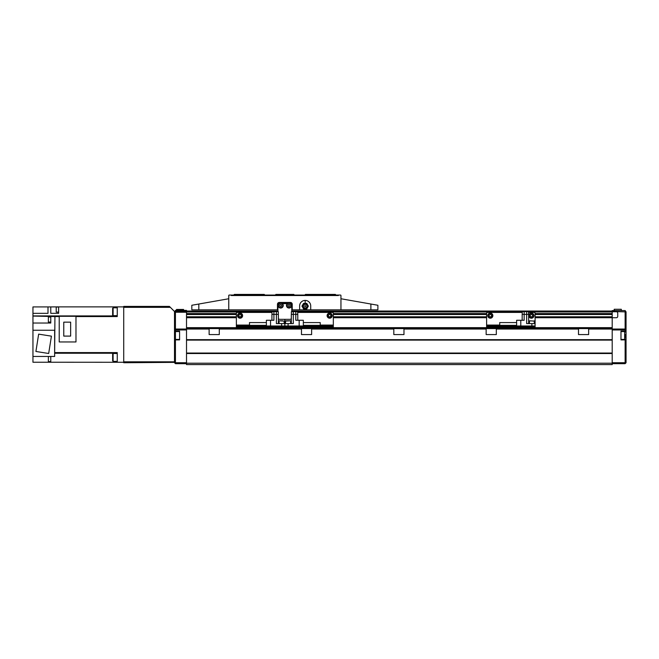 <?xml version="1.0" encoding="UTF-8"?>
<svg xmlns="http://www.w3.org/2000/svg" width="659" height="659" viewBox="0 0 659 659"><rect width="100%" height="100%" fill="white"/><g stroke="black" fill="none" stroke-linecap="round" stroke-linejoin="round"><path stroke-width="0.99" d="M486.153 328.577L486.153 334.583L496.309 334.583L496.309 328.577L186.513 328.577L186.513 364.592L612.203 364.592L612.203 363.208L186.513 363.208M578.495 328.577L578.495 334.583L588.652 334.583L588.652 328.577L496.309 328.577M301.476 328.577L301.476 334.583L311.633 334.583L311.633 328.577M393.818 328.577L393.818 334.583L403.975 334.583L403.975 328.577M209.134 328.577L209.134 334.583L219.29 334.583L219.29 328.577M186.513 328.577L186.513 317.267L236.375 317.267M277.925 311.032L186.513 311.032L186.513 314.03L236.375 314.03M291.78 311.032L612.203 311.032L612.203 363.208M612.203 353.512L186.513 353.512M612.203 353.043L186.513 353.043L186.513 340.118L612.203 340.118L612.203 353.043M612.203 339.657L186.513 339.657M612.203 328.577L588.652 328.577M612.203 317.267L535.092 317.267M486.614 317.267L333.33 317.267M612.203 314.03L535.092 314.03M486.614 314.03L333.33 314.03M174.973 333.372L174.973 337.639M176.497 310.389L176.497 309.458L183.606 309.458L183.606 310.389M186.513 311.312L175.434 311.312L175.434 312.234L174.503 312.613L175.434 310.389L186.513 310.389L186.513 311.032M179.586 331.115L179.586 339.887L174.503 339.887L174.503 331.115L179.586 331.115M175.434 339.887L175.434 362.738L174.503 362.359L174.503 339.887M174.503 312.234L174.503 311.493L169.429 306.419L123.719 306.419L123.719 362.738L174.503 362.359M174.503 362.738L175.434 363.669L186.513 363.669M186.513 362.738L175.434 362.738L175.434 363.669M186.513 312.234L175.434 312.234L175.434 329.039L174.503 329.961L174.503 312.613M209.134 329.039L175.434 329.039L175.434 329.961L174.503 329.961M236.375 313.569L186.513 313.569L186.513 317.729L236.375 317.729M175.434 331.115L175.434 329.961L186.513 329.961M174.503 331.115L174.503 330.34M123.719 307.341L170.352 307.341M123.719 361.816L174.503 361.816M50.768 356.511L48.371 356.511L48.371 361.585L50.768 361.585M58.618 307.028L56.221 307.028L56.221 312.111L58.618 312.111M50.768 316.987L48.371 316.987L48.371 322.07L50.768 322.07M113.101 315.653L113.101 307.802L112.64 308.264L112.64 315.191L113.101 315.653L117.253 315.653M113.101 307.802L117.253 307.802M113.101 361.354L113.101 353.504L112.64 353.965L112.64 360.893L113.101 361.354L117.253 361.354M113.101 353.504L117.253 353.504M63.766 322.16L63.766 336.098L70.645 336.098L70.645 322.16L63.766 322.16M75.983 316.295L59.219 316.295L59.219 341.963L75.983 341.963L75.983 316.295M35.907 351.469L48.675 353.488L51.418 336.156L38.65 334.138L35.907 351.469M54.648 330.241L32.95 330.241L32.95 356.461L54.648 356.461L54.648 330.241M54.648 353.084L54.928 316.559L32.95 316.073L32.95 323.034L50.768 323.034L50.768 316.559M32.95 313.338L48 313.338L48 306.921L32.95 306.921L32.95 315.925L117.253 315.925M32.95 356.461L32.95 362.236L50.768 362.236L50.768 356.461M58.618 313.338L58.618 306.88L50.768 306.921L50.768 313.338L58.618 313.338M75.983 316.559L117.253 316.559L117.253 306.88L123.719 306.88M50.768 362.236L117.253 362.277L117.253 352.598L54.928 352.598M117.253 362.277L123.719 362.277M58.618 306.88L117.253 306.88M54.928 316.559L59.219 316.559M54.648 353.232L117.253 353.232M48 306.921L50.768 306.921M32.95 330.241L32.95 323.034M370.885 309.829L377.887 309.829L377.887 305.265L370.885 304.03L370.885 309.829L310.71 309.829L310.71 305.957A5.544 5.544 0 0 0 305.166 300.413A5.544 5.544 0 0 0 299.631 305.957L299.631 309.829L310.71 309.829M291.78 309.829L299.631 309.829M228.755 309.829L228.755 298.749L191.818 305.265L191.818 309.829L277.925 309.829M264.539 295.059L264.259 294.408L234.34 294.408L234.069 295.059M335.637 295.059L335.365 294.408L305.447 294.408L305.166 295.059M228.755 298.749L228.755 295.52A0.461 0.461 0 0 1 229.217 295.059L231.293 295.059L231.293 295.52L338.413 295.52L338.413 295.059L340.489 295.059A0.461 0.461 0 0 1 340.95 295.52L340.95 309.829M292.242 309.829L292.242 304.293A1.845 1.845 0 0 0 290.397 302.448L279.317 302.448A1.845 1.845 0 0 0 277.464 304.293L277.464 309.829M340.95 298.749L370.885 304.03M338.413 295.059L231.293 295.059M275.619 295.059L275.899 294.408L293.807 294.408L294.087 295.059M264.539 294.688L234.069 294.688M294.087 294.688L275.619 294.688M335.637 294.688L305.166 294.688M277.464 304.565A1.845 1.845 0 0 1 279.317 302.72L290.397 302.72A1.845 1.845 0 0 1 292.242 304.565M278.156 305.488A2.537 2.537 0 0 1 280.701 302.951A2.537 2.537 0 0 1 283.238 305.488A2.537 2.537 0 0 1 280.701 308.033A2.537 2.537 0 0 1 278.156 305.488A2.537 2.537 0 0 1 280.701 302.951A2.537 2.537 0 0 1 283.238 305.488M286.467 305.488A2.537 2.537 0 0 1 289.013 302.951A2.537 2.537 0 0 1 291.55 305.488A2.537 2.537 0 0 1 289.013 308.033A2.537 2.537 0 0 1 286.467 305.488A2.537 2.537 0 0 1 289.013 302.951A2.537 2.537 0 0 1 291.55 305.488M306.056 303.371L308.008 305.521L307.127 303.988A2.908 2.908 0 0 0 306.056 303.371L305.166 303.371L305.166 300.413M305.166 309.829L305.166 308.906L306.056 308.906A2.908 2.908 0 0 0 307.127 308.288L308.008 306.756L307.127 308.288M288.082 306.023L289.013 306.559L289.935 306.023L289.935 304.96L289.013 304.425L288.082 304.96L288.082 306.023M279.778 306.023L280.701 306.559L281.624 306.023L281.624 304.96L280.701 304.425L279.778 304.96L279.778 306.023M306.764 303.371L308.371 306.138L306.764 308.906L306.056 308.906M303.214 308.288L302.324 306.756L303.214 308.288A2.908 2.908 0 0 0 304.285 308.906L303.568 308.906L301.97 306.138L303.568 303.371M308.008 305.521L308.074 306.138A2.908 2.908 0 0 1 308.008 306.756M305.166 303.486A2.652 2.652 0 0 1 307.819 306.138A2.652 2.652 0 0 1 305.166 308.791A2.652 2.652 0 0 1 302.522 306.138A2.652 2.652 0 0 1 305.166 303.486M303.362 306.138A1.812 1.812 0 0 1 305.166 304.326A1.812 1.812 0 0 1 306.979 306.138A1.812 1.812 0 0 1 305.166 307.951A1.812 1.812 0 0 1 303.362 306.138M304.705 306.138A0.461 0.461 0 0 1 305.166 305.677A0.461 0.461 0 0 1 305.628 306.138A0.461 0.461 0 0 1 305.166 306.6A0.461 0.461 0 0 1 304.705 306.138M305.166 306.6L305.166 305.677M305.166 303.371L304.285 303.371A2.908 2.908 0 0 0 303.214 303.988L304.285 303.371M303.214 303.988L302.324 305.521L303.214 303.988M302.324 306.756A2.908 2.908 0 0 1 302.259 306.138L302.324 305.521M304.285 308.906L305.166 308.906M278.386 318.717A1.845 1.845 0 0 0 279.778 319.343L289.935 319.343A1.845 1.845 0 0 0 291.319 318.717M291.78 311.682L291.78 305.488A1.845 1.845 0 0 0 291.113 304.071M287.266 303.642L282.439 303.642M278.592 304.071A1.845 1.845 0 0 0 277.925 305.488L277.925 311.682M327.103 315.653A2.537 2.537 0 0 1 329.64 313.107A2.537 2.537 0 0 1 332.177 315.653A2.537 2.537 0 0 1 329.64 318.19A2.537 2.537 0 0 1 327.103 315.653A2.537 2.537 0 0 0 329.64 318.19A2.537 2.537 0 0 0 332.177 315.653M329.64 314.318L328.487 314.986L328.487 316.312L329.64 316.979L330.793 316.312L330.793 314.986L329.64 314.318M333.33 325.991L333.33 326.913L284.853 326.913L284.853 319.343L284.853 325.991L333.33 325.991L333.33 313.338A0.923 0.923 0 0 0 332.408 312.415L297.72 312.415M303.321 322.572L320.216 322.572L320.216 325.348L303.321 325.348M289.243 320.818L285.825 320.818L286.929 320.818L285.545 321.098L285.545 323.594M303.321 325.991L303.321 320.266L295.792 320.266L295.792 314.359L297.777 314.359L297.777 320.266M299.17 325.991L299.17 320.266M291.385 314.359L291.385 311.682L297.72 311.682L297.72 314.359M291.319 323.594L291.319 314.359L295.792 314.359L295.792 311.682M271.928 320.266L271.928 314.359L276.401 314.359L276.401 323.594L288.082 323.594L288.082 325.991M293.304 311.682L293.304 323.594L288.082 323.594M237.528 315.653A2.537 2.537 0 0 1 240.065 313.107A2.537 2.537 0 0 1 242.611 315.653A2.537 2.537 0 0 1 240.065 318.19A2.537 2.537 0 0 1 237.528 315.653A2.537 2.537 0 0 0 240.065 318.19A2.537 2.537 0 0 0 242.611 315.653M240.065 314.318L238.912 314.986L238.912 316.312L240.065 316.979L241.227 316.312L241.227 314.986L240.065 314.318M271.994 312.415L237.298 312.415A0.923 0.923 0 0 0 236.375 313.338L236.375 326.913L284.853 326.913L284.853 325.991L236.375 325.991M266.384 325.348L249.489 325.348L249.489 322.572L266.384 322.572M280.47 320.818L282.777 320.818M270.544 325.991L270.544 320.266L266.384 320.266L266.384 325.991M271.994 314.359L271.994 311.682L278.329 311.682L278.329 314.359M276.401 311.682L276.401 314.359L278.386 314.359L278.386 323.594M270.544 320.266L273.913 320.266L273.913 311.682M487.767 315.653A2.537 2.537 0 0 1 490.312 313.107A2.537 2.537 0 0 1 492.85 315.653A2.537 2.537 0 0 1 490.312 318.19A2.537 2.537 0 0 1 487.767 315.653A2.537 2.537 0 0 0 490.312 318.19A2.537 2.537 0 0 0 492.85 315.653M528.864 315.653A2.537 2.537 0 0 1 531.401 313.107A2.537 2.537 0 0 1 533.938 315.653A2.537 2.537 0 0 1 531.401 318.19A2.537 2.537 0 0 1 528.864 315.653A2.537 2.537 0 0 0 531.401 318.19A2.537 2.537 0 0 0 533.938 315.653M531.401 314.318L530.248 314.986L530.248 316.312L531.401 316.979L532.554 316.312L532.554 314.986L531.401 314.318M490.312 314.318L489.159 314.986L489.159 316.312L490.312 316.979L491.466 316.312L491.466 314.986L490.312 314.318M522.167 320.266L522.167 314.359L526.648 314.359L526.648 323.594L535.092 323.594L535.092 313.338A0.923 0.923 0 0 0 534.169 312.415L528.567 312.415M522.233 312.415L487.536 312.415A0.923 0.923 0 0 0 486.614 313.338L486.614 326.913L535.092 326.913L535.092 325.991L486.614 325.991M516.623 325.348L499.728 325.348L499.728 322.572L516.623 322.572M529.597 320.818L534.4 321.098L529.597 320.818L529.325 323.594M520.783 325.991L520.783 320.266L516.623 320.266L516.623 325.991M522.233 314.359L522.233 311.682L528.567 311.682L528.567 314.359M526.648 311.682L526.648 314.359L528.633 314.359L528.633 323.594M535.092 323.594L535.092 325.991M520.783 320.266L524.152 320.266L524.152 311.682M625.127 331.115L620.967 331.115L620.967 339.887L626.05 339.887L626.05 331.115L625.127 331.115L625.127 310.57L612.203 310.57L612.203 311.493L626.05 311.88L626.05 329.961L625.127 329.039L588.652 329.039M625.127 334.434L625.127 337.639M614.188 310.2L614.188 309.277L621.297 309.277L621.297 310.2M613.125 310.57L624.205 310.57M535.092 317.729L616.354 317.729A1.384 1.384 0 0 0 617.738 316.345L617.738 313.107A1.384 1.384 0 0 0 616.354 311.723L612.203 311.723M612.203 329.961L625.127 329.961L626.05 330.34L626.05 331.115M612.203 362.738L626.05 362.738L625.127 363.669L625.127 339.887M626.05 339.887L626.05 362.359M626.05 311.88L625.127 310.57M625.127 363.669L612.203 363.669M486.153 329.039L403.975 329.039M393.818 329.039L311.633 329.039M301.476 329.039L219.29 329.039M578.495 329.039L496.309 329.039M612.203 327.655L186.513 327.655M486.614 317.729L333.33 317.729M612.203 316.921L535.092 316.921M486.614 316.921L333.33 316.921M236.375 316.921L186.513 316.921M612.203 316.79L535.092 316.79M486.614 316.79L333.33 316.79M236.375 316.79L186.513 316.79M612.203 314.508L535.092 314.508M486.614 314.508L333.33 314.508M236.375 314.508L186.513 314.508M612.203 314.376L535.092 314.376M486.614 314.376L333.33 314.376M236.375 314.376L186.513 314.376M612.203 313.569L535.092 313.569M486.614 313.569L333.33 313.569M612.203 311.954L528.567 311.954M522.233 311.954L297.72 311.954M271.994 311.954L186.513 311.954M174.973 332.037L175.434 331.576L175.434 339.426L179.586 339.426M184.668 310.389L184.668 311.312M177.279 310.389L177.279 311.312M198.82 304.03L198.82 309.829M278.526 305.488A2.166 2.166 0 0 1 280.701 303.321A2.166 2.166 0 0 1 282.868 305.488A2.166 2.166 0 0 1 280.701 307.662A2.166 2.166 0 0 1 278.526 305.488M286.838 305.488A2.166 2.166 0 0 1 289.013 303.321A2.166 2.166 0 0 1 291.179 305.488A2.166 2.166 0 0 1 289.013 307.662A2.166 2.166 0 0 1 286.838 305.488M327.375 315.653A2.265 2.265 0 0 1 329.64 313.387A2.265 2.265 0 0 1 331.897 315.653A2.265 2.265 0 0 1 329.64 317.91A2.265 2.265 0 0 1 327.375 315.653M333.33 325.068L320.216 325.068M290.347 320.818L285.545 321.098M237.808 315.653A2.265 2.265 0 0 1 240.065 313.387A2.265 2.265 0 0 1 242.331 315.653A2.265 2.265 0 0 1 240.065 317.91A2.265 2.265 0 0 1 237.808 315.653M249.489 325.068L236.375 325.068M284.161 323.594L284.161 321.098L279.358 320.818M281.624 325.991L281.624 323.594M488.047 315.653A2.265 2.265 0 0 1 490.312 313.387A2.265 2.265 0 0 1 492.57 315.653A2.265 2.265 0 0 1 490.312 317.91A2.265 2.265 0 0 1 488.047 315.653M529.136 315.653A2.265 2.265 0 0 1 531.401 313.387A2.265 2.265 0 0 1 533.666 315.653A2.265 2.265 0 0 1 531.401 317.91A2.265 2.265 0 0 1 529.136 315.653M499.728 325.068L486.614 325.068M531.862 325.991L531.862 323.594M620.967 331.576L624.666 331.576L624.666 339.426L625.127 338.965M175.434 331.576L179.586 331.576M175.434 339.426L174.973 338.965M290.627 321.098L290.627 323.594M279.078 321.098L279.078 323.594M534.128 320.818L534.4 323.594M624.666 331.576L625.127 332.037M620.967 339.426L624.666 339.426"/></g></svg>
